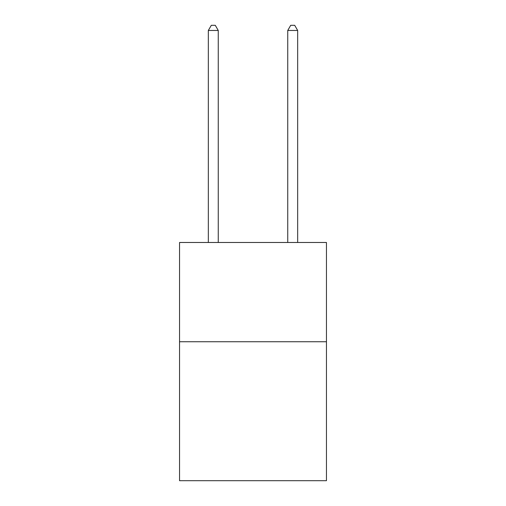 <?xml version="1.0" encoding="UTF-8"?>
<svg xmlns="http://www.w3.org/2000/svg" width="506" height="506" viewBox="0 0 506 506"><rect width="100%" height="100%" fill="white"/><g stroke="black" fill="none" stroke-linecap="round" stroke-linejoin="round"><path stroke-width="0.76" d="M326.452 341.74L326.452 480.7L179.548 480.7L179.548 242.482L326.452 242.482L326.452 341.74L179.548 341.74M218.257 242.482L218.257 30.461L208.333 30.461L208.333 242.482M208.333 30.461L211.312 25.3L215.284 25.3L218.257 30.461M297.667 242.482L297.667 30.461L287.743 30.461L287.743 242.482M287.743 30.461L290.716 25.3L294.688 25.3L297.667 30.461"/></g></svg>
